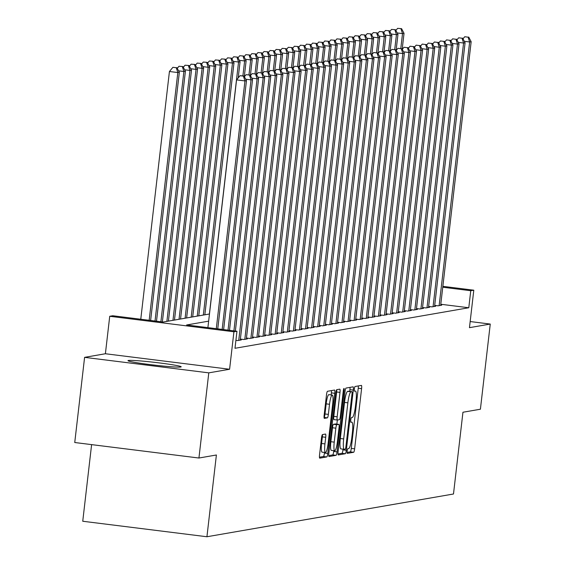 <?xml version="1.0" encoding="UTF-8"?>
<svg xmlns="http://www.w3.org/2000/svg" width="565" height="565" viewBox="0 0 565 565"><rect width="100%" height="100%" fill="white"/><g stroke="black" fill="none" stroke-linecap="round" stroke-linejoin="round"><path stroke-width="0.85" d="M347.164 451.11A2.359 0.403 97.1 0 0 347.291 453.377A2.359 0.403 97.1 0 0 347.313 453.377L353.648 452.283A3.369 0.579 97.1 0 0 354.629 448.836L361.593 388.649A3.369 0.579 97.1 0 0 361.416 385.408A3.369 0.579 97.1 0 0 361.381 385.408L355.053 386.502A2.359 0.403 97.1 0 0 354.361 388.918A2.359 0.403 97.1 0 0 354.488 391.185A2.359 0.403 97.1 0 0 354.509 391.185L355.329 391.044A10.784 1.857 97.1 0 1 355.427 391.044A10.784 1.857 97.1 0 1 355.999 401.411L355.42 406.426A10.784 1.857 97.1 0 1 352.27 417.457L351.451 417.599A2.359 0.403 97.1 0 0 350.766 420.014A2.359 0.403 97.1 0 0 350.893 422.281A2.359 0.403 97.1 0 0 350.914 422.281L351.734 422.14A10.784 1.857 97.1 0 1 351.833 422.14A10.784 1.857 97.1 0 1 352.398 432.507L351.818 437.522A10.784 1.857 97.1 0 1 348.676 448.554L347.856 448.695A2.359 0.403 97.1 0 0 347.164 451.11M180.765 367.01A26.781 1.384 6.6 0 0 181.188 366.819A26.781 1.384 6.6 0 0 157.042 362.638A26.781 1.384 6.6 0 0 128.403 360.47A26.781 1.384 6.6 0 0 127.98 360.661A26.781 1.384 6.6 0 0 152.126 364.842A26.781 1.384 6.6 0 0 180.765 367.01M322.488 434.584A3.369 0.579 97.1 0 0 321.506 438.03L319.55 454.917A3.369 0.579 97.1 0 0 319.726 458.159A3.369 0.579 97.1 0 0 319.762 458.159L326.796 456.937A3.369 0.579 97.1 0 0 327.778 453.49L334.741 393.304A3.369 0.579 97.1 0 0 334.565 390.062A3.369 0.579 97.1 0 0 334.529 390.062L327.495 391.284A3.369 0.579 97.1 0 0 326.514 394.73L324.155 415.127A3.369 0.579 97.1 0 0 324.331 418.368A3.369 0.579 97.1 0 0 324.366 418.368L327.375 417.846A3.369 0.579 97.1 0 0 328.357 414.399L329.529 404.286A9.019 1.547 97.1 0 1 332.241 395.062A9.019 1.547 97.1 0 1 332.714 403.728L328.131 443.356A9.019 1.547 97.1 0 1 325.419 452.572A9.019 1.547 97.1 0 1 324.946 443.906L325.708 437.303A3.369 0.579 97.1 0 0 325.525 434.061L322.488 434.584M198.937 458.024L74.742 442.515L84.595 357.355L208.789 372.858L198.937 458.024L216.395 454.995L206.931 536.75L453.49 494.001L462.947 412.245L480.405 409.222L490.258 324.063L469.459 327.665L473.795 290.198L470.758 290.721L468.788 307.756L234.991 348.287L236.961 331.26L233.924 331.782L109.73 316.28L112.767 315.75L163.116 322.036L209.474 313.999M208.789 372.858L229.588 369.256L233.924 331.782M338.089 451.703A3.369 0.579 97.1 0 0 338.266 454.945A3.369 0.579 97.1 0 0 338.301 454.945L345.335 453.723A3.369 0.579 97.1 0 0 346.317 450.277L353.28 390.09A3.369 0.579 97.1 0 0 353.097 386.848A3.369 0.579 97.1 0 0 353.069 386.848L346.034 388.07A3.369 0.579 97.1 0 0 345.053 391.517L338.089 451.703M336.062 455.326L329.028 456.548A3.369 0.579 97.1 0 1 329 456.548A3.369 0.579 97.1 0 1 328.823 453.307L335.787 393.12A3.369 0.579 97.1 0 1 336.768 389.673L339.777 389.151A3.369 0.579 97.1 0 1 339.805 389.151A3.369 0.579 97.1 0 1 339.989 392.393L337.164 416.8A3.369 0.579 97.1 0 0 337.34 420.042A3.369 0.579 97.1 0 0 337.369 420.042L339.367 419.696A3.369 0.579 97.1 0 0 340.349 416.25L343.294 390.839A2.359 0.403 97.1 0 1 344 388.423A2.359 0.403 97.1 0 1 344.127 390.69L337.044 451.88A3.369 0.579 97.1 0 1 336.062 455.326L332.707 454.91L328.717 455.602M490.258 324.063L470.165 321.549M434.704 305.397L438.08 305.82L441.717 305.192L440.693 305.058M428.63 306.456L432.006 306.873L435.65 306.244L434.619 306.117M422.556 307.508L425.932 307.925L429.577 307.296L428.545 307.169M416.483 308.561L419.859 308.977L423.503 308.349L422.479 308.222M410.416 309.613L413.785 310.03L417.429 309.401L416.405 309.274M404.342 310.665L407.711 311.082L411.355 310.453L410.331 310.326M398.269 311.718L401.637 312.141L405.282 311.506L404.257 311.379M392.195 312.77L395.571 313.194L399.208 312.558L398.184 312.431M386.121 313.822L389.497 314.246L393.141 313.61L392.11 313.483M380.047 314.875L383.423 315.298L387.067 314.663L386.036 314.536M373.974 315.927L377.349 316.351L380.994 315.715L379.97 315.588M367.907 316.979L371.276 317.403L374.92 316.774L373.896 316.64M361.833 318.031L365.202 318.455L368.846 317.827L367.822 317.692M355.759 319.084L359.128 319.507L362.772 318.879L361.748 318.752M349.686 320.143L353.061 320.56L356.699 319.931L355.675 319.804M343.612 321.195L346.988 321.612L350.632 320.984L349.601 320.856M337.538 322.248L340.914 322.664L344.558 322.036L343.527 321.909M331.464 323.3L334.84 323.717L338.484 323.088L337.46 322.961M325.398 324.352L328.766 324.776L332.411 324.141L331.387 324.013M319.324 325.405L322.693 325.828L326.337 325.193L325.313 325.066M313.25 326.457L316.619 326.881L320.263 326.245L319.239 326.118M307.176 327.509L310.552 327.933L314.189 327.297L313.165 327.17M301.103 328.562L304.478 328.985L308.123 328.35L307.092 328.223M295.029 329.614L298.405 330.038L302.049 329.402L301.018 329.275M288.955 330.666L292.331 331.09L295.975 330.461L294.951 330.327M282.888 331.719L286.257 332.142L289.902 331.514L288.877 331.38M276.815 332.778L280.184 333.195L283.828 332.566L282.804 332.439M270.741 333.83L274.11 334.247L277.754 333.618L276.73 333.491M264.667 334.883L268.043 335.299L271.68 334.671L270.656 334.544M258.593 335.935L261.969 336.352L265.614 335.723L264.582 335.596M252.52 336.987L255.896 337.404L259.54 336.775L258.509 336.648M246.446 338.04L249.822 338.463L253.466 337.828L252.442 337.701M240.379 339.092L243.748 339.516L247.392 338.88L246.368 338.753M235.909 340.342L237.674 340.568L241.319 339.932L240.295 339.805M468.788 307.756L440.785 304.26M91.608 444.62L82.744 521.248L206.931 536.75M229.588 369.256L105.394 353.747L84.595 357.355M105.394 353.747L109.73 316.28M208.647 321.153L186.612 324.974L236.961 331.26M470.758 290.721L442.755 287.225M442.861 286.335L473.795 290.198M347.087 452.417L350.293 451.859A3.369 0.579 97.1 0 0 351.275 448.412L358.238 388.226A3.369 0.579 97.1 0 0 358.337 385.937M349.728 391.375L349.919 389.673A3.369 0.579 97.1 0 0 350.025 387.378M337.99 453.992L341.973 453.307A3.369 0.579 97.1 0 0 342.955 449.853L343.04 449.154M345.215 449.154A2.359 0.403 97.1 0 0 345.907 446.738L352.016 393.911A2.359 0.403 97.1 0 0 351.896 391.644A2.359 0.403 97.1 0 0 351.875 391.644L351.006 391.792A10.784 1.857 97.1 0 0 347.863 402.824L343.682 438.934A10.784 1.857 97.1 0 0 344.255 449.309A10.784 1.857 97.1 0 0 344.353 449.302L345.215 449.154M348.556 391.227A2.359 0.403 97.1 0 0 348.534 391.227A2.359 0.403 97.1 0 0 348.513 391.227L351.875 391.644L348.534 391.227M344.163 449.281L340.999 448.885A10.784 1.857 97.1 0 1 340.9 448.885A10.784 1.857 97.1 0 1 340.328 438.518L344.509 402.407A10.784 1.857 97.1 0 1 347.652 391.375L348.513 391.227M337.312 420.035L334.014 419.625A3.369 0.579 97.1 0 1 333.986 419.625A3.369 0.579 97.1 0 1 333.802 416.384L336.627 391.976A3.369 0.579 97.1 0 0 336.733 389.688M333.986 419.625L337.34 420.042L336.853 424.124M333.781 450.686L333.689 451.463L337.044 451.88M334.233 442.134A9.019 1.547 97.1 0 0 334.706 450.799A9.019 1.547 97.1 0 0 337.418 441.576L339.035 427.62A3.369 0.579 97.1 0 0 338.859 424.379A3.369 0.579 97.1 0 0 338.823 424.379L336.832 424.725A3.369 0.579 97.1 0 0 335.843 428.171L334.233 442.134L330.871 441.71A9.019 1.547 97.1 0 0 331.351 450.383L334.706 450.799M335.532 423.969A3.369 0.579 97.1 0 0 335.497 423.955A3.369 0.579 97.1 0 0 335.469 423.962L338.823 424.379M330.871 441.71L332.488 427.754A3.369 0.579 97.1 0 1 333.47 424.308L335.469 423.962M332.707 454.91A3.369 0.579 97.1 0 0 333.689 451.463M325.419 452.572L322.064 452.155A9.019 1.547 97.1 0 1 321.584 443.483L322.354 436.879A3.369 0.579 97.1 0 0 322.453 434.598M332.241 395.062L328.879 394.638A9.019 1.547 97.1 0 0 326.167 403.862L329.529 404.286M327.375 417.846L324.056 417.429A3.369 0.579 97.1 0 0 325.002 413.976L326.167 403.862M331.147 394.921L331.387 392.887A3.369 0.579 97.1 0 0 331.486 390.592M319.451 457.212L323.434 456.52A3.369 0.579 97.1 0 0 324.423 453.074L324.494 452.459M402.195 49.19L404.032 33.335L402.513 33.596L400.79 48.491M401.574 28.667L397.612 28.356L401.574 28.667L404.032 33.335M400.966 28.773L402.513 33.596L397.195 32.932M395.874 30.439L397.612 28.356M439.139 305.637L469.649 41.98L471.161 41.711L440.658 305.375M468.095 37.156L464.741 36.739L468.095 37.156L469.649 41.98L464.324 41.316M464.741 36.739L463.01 38.816M471.161 41.711L468.703 37.05M156.632 365.364A26.612 1.37 6.6 0 0 152.225 364.849M396.129 50.243L397.958 34.387L396.439 34.649L394.716 49.543M395.5 29.719L391.538 29.408L395.5 29.719L397.958 34.387M394.893 29.825L396.439 34.649L391.121 33.985M389.808 31.492L391.538 29.408M390.055 51.295L391.884 35.44L390.373 35.701L388.642 50.596M389.426 30.771L385.464 30.461L389.426 30.771L391.884 35.44M388.819 30.877L390.373 35.701L385.048 35.037M383.734 32.544L385.464 30.461M383.981 52.347L385.817 36.492L384.299 36.753L382.576 51.648M383.352 31.831L379.39 31.513L383.352 31.831L385.817 36.492M382.745 31.93L384.299 36.753L378.974 36.089M377.66 33.596L379.39 31.513M377.907 53.4L379.744 37.544L378.225 37.806L376.502 52.707M377.279 32.883L373.317 32.565L377.279 32.883L379.744 37.544M376.671 32.989L378.225 37.806L372.9 37.142M371.586 34.649L373.317 32.565M433.065 306.689L463.575 43.032L465.094 42.763L434.584 306.428M462.022 38.208L458.667 37.791L462.022 38.208L463.575 43.032L458.25 42.368M458.667 37.791L456.937 39.875M465.094 42.763L462.629 38.102M426.992 307.741L457.502 44.084L459.02 43.823L428.51 307.48M455.948 39.26L452.593 38.844L455.948 39.26L457.502 44.084L452.177 43.42M452.593 38.844L450.863 40.927M459.02 43.823L456.555 39.154M420.918 308.794L451.428 45.136L452.946 44.875L422.436 308.532M449.881 40.313L446.52 39.896L449.881 40.313L451.428 45.136L446.103 44.473M446.52 39.896L444.789 41.98M452.946 44.875L450.489 40.207M414.851 309.846L445.354 46.189L446.873 45.927L416.37 309.585M443.808 41.365L440.446 40.948L443.808 41.365L445.354 46.189L440.036 45.525M440.446 40.948L438.715 43.032M446.873 45.927L444.415 41.259M371.834 54.452L373.67 38.597L372.151 38.858L370.428 53.76M371.212 33.935L367.243 33.617L371.212 33.935L373.67 38.597M370.605 34.041L372.151 38.858L366.826 38.194M365.513 35.701L367.243 33.617M408.777 310.898L439.28 47.241L440.799 46.98L410.296 310.637M437.734 42.417L434.379 42.001L437.734 42.417L439.28 47.241L433.962 46.577M434.379 42.001L432.642 44.084M440.799 46.98L438.341 42.311M365.76 55.504L367.596 39.649L366.078 39.91L364.354 54.812M365.138 34.988L361.169 34.67L365.138 34.988L367.596 39.649M364.531 35.094L366.078 39.91L360.76 39.246M359.439 36.753L361.169 34.67M402.704 311.951L433.207 48.293L434.725 48.032L404.222 311.689M431.66 43.47L428.305 43.053L431.66 43.47L433.207 48.293L427.889 47.63M428.305 43.053L426.575 45.136M434.725 48.032L432.267 43.371M359.686 56.564L361.522 40.701L360.004 40.97L358.281 55.864M359.065 36.04L355.103 35.722L359.065 36.04L361.522 40.701M358.457 36.146L360.004 40.97L354.686 40.299M353.365 37.806L355.103 35.722M396.63 313.01L427.14 49.346L428.651 49.084L398.148 312.742M425.586 44.522L422.232 44.105L425.586 44.522L427.14 49.346L421.815 48.682M422.232 44.105L420.501 46.189M428.651 49.084L426.194 44.423M353.619 57.616L355.449 41.754L353.93 42.022L352.207 56.917M352.991 37.092L349.029 36.782L352.991 37.092L355.449 41.754M352.383 37.198L353.93 42.022L348.612 41.358M347.298 38.858L349.029 36.782M390.556 314.062L421.066 50.398L422.585 50.137L392.075 313.794M419.513 45.581L416.158 45.158L419.513 45.581L421.066 50.398L415.741 49.734M416.158 45.158L414.428 47.241M422.585 50.137L420.12 45.475M347.546 58.668L349.375 42.806L347.863 43.074L346.133 57.969M346.917 38.145L342.955 37.834L346.917 38.145L349.375 42.806M346.31 38.251L347.863 43.074L342.538 42.41M341.225 39.917L342.955 37.834M384.483 315.115L414.993 51.45L416.511 51.189L386.001 314.846M413.439 46.634L410.084 46.21L413.439 46.634L414.993 51.45L409.667 50.786M410.084 46.21L408.354 48.293M416.511 51.189L414.046 46.528M341.472 59.721L343.308 43.858L341.79 44.127L340.066 59.021M340.843 39.197L336.881 38.886L340.843 39.197L343.308 43.858M340.236 39.303L341.79 44.127L336.465 43.463M335.151 40.97L336.881 38.886M378.409 316.167L408.919 52.503L410.437 52.241L379.927 315.906M407.372 47.686L404.01 47.262L407.372 47.686L408.919 52.503L403.594 51.839M404.01 47.262L402.28 49.346M410.437 52.241L407.979 47.58M335.398 60.773L337.234 44.918L335.716 45.179L333.993 60.074M334.77 40.249L330.808 39.938L334.77 40.249L337.234 44.918M334.162 40.355L335.716 45.179L330.391 44.515M329.077 42.022L330.808 39.938M372.342 317.219L402.845 53.562L404.363 53.294L373.861 316.958M401.298 48.738L397.937 48.315L401.298 48.738L402.845 53.562L397.527 52.891M397.937 48.315L396.206 50.398M404.363 53.294L401.906 48.632M329.324 61.825L331.161 45.97L329.642 46.231L327.919 61.126M328.703 41.301L324.734 40.991L328.703 41.301L331.161 45.97M328.096 41.407L329.642 46.231L324.317 45.567M323.003 43.074L324.734 40.991M366.268 318.272L396.771 54.614L398.29 54.346L367.787 318.01M395.225 49.791L391.87 49.374L395.225 49.791L396.771 54.614L391.453 53.95M391.87 49.374L390.132 51.45M398.29 54.346L395.832 49.685M323.251 62.877L325.087 47.022L323.568 47.283L321.845 62.178M322.629 42.354L318.66 42.043L322.629 42.354L325.087 47.022M322.022 42.46L323.568 47.283L318.25 46.62M316.93 44.127L318.66 42.043M360.195 319.324L390.698 55.667L392.216 55.398L361.713 319.063M389.151 50.843L385.796 50.426L389.151 50.843L390.698 55.667L385.379 55.003M385.796 50.426L384.066 52.51M392.216 55.398L389.758 50.737M317.177 63.93L319.013 48.074L317.495 48.336L315.771 63.231M316.555 43.406L312.593 43.095L316.555 43.406L319.013 48.074M315.948 43.512L317.495 48.336L312.177 47.672M310.856 45.179L312.593 43.095M354.121 320.376L384.631 56.719L386.149 56.458L355.639 320.115M383.077 51.895L379.722 51.479L383.077 51.895L384.631 56.719L379.306 56.055M379.722 51.479L377.992 53.562M386.149 56.458L383.684 51.789M311.11 64.982L312.939 49.127L311.421 49.388L309.698 64.283M310.482 44.466L306.52 44.148L310.482 44.466L312.939 49.127M309.874 44.564L311.421 49.388L306.103 48.724M304.789 46.231L306.52 44.148M348.047 321.429L378.557 57.771L380.075 57.51L349.565 321.167M377.003 52.948L373.649 52.531L377.003 52.948L378.557 57.771L373.232 57.107M373.649 52.531L371.918 54.614M380.075 57.51L377.611 52.842M305.036 66.034L306.866 50.179L305.354 50.44L303.624 65.342M304.408 45.518L300.446 45.2L304.408 45.518L306.866 50.179M303.801 45.624L305.354 50.44L300.029 49.777M298.716 47.283L300.446 45.2M341.973 322.481L372.483 58.824L374.002 58.562L343.492 322.22M370.93 54L367.575 53.583L370.93 54L372.483 58.824L367.158 58.16M367.575 53.583L365.845 55.667M374.002 58.562L371.537 53.894M298.963 67.087L300.799 51.231L299.281 51.493L297.557 66.395M298.334 46.57L294.372 46.252L298.334 46.57L300.799 51.231M297.727 46.676L299.281 51.493L293.955 50.829M292.642 48.336L294.372 46.252M335.9 323.533L366.41 59.876L367.928 59.615L337.418 323.272M364.863 55.052L361.501 54.636L364.863 55.052L366.41 59.876L361.084 59.212M361.501 54.636L359.771 56.719M367.928 59.615L365.47 54.946M292.889 68.139L294.725 52.284L293.207 52.545L291.484 67.447M292.26 47.622L288.298 47.305L292.26 47.622L294.725 52.284M291.653 47.728L293.207 52.545L287.882 51.881M286.568 49.388L288.298 47.305M329.833 324.585L360.336 60.928L361.854 60.667L331.351 324.324M358.789 56.105L355.427 55.688L358.789 56.105L360.336 60.928L355.018 60.264M355.427 55.688L353.697 57.771M361.854 60.667L359.397 55.999M286.815 69.198L288.651 53.336L287.133 53.597L285.41 68.499M286.194 48.675L282.225 48.357L286.194 48.675L288.651 53.336M285.586 48.781L287.133 53.597L281.808 52.933M280.494 50.44L282.225 48.357M323.759 325.645L354.262 61.981L355.781 61.719L325.278 325.376M352.715 57.157L349.361 56.74L352.715 57.157L354.262 61.981L348.944 61.317M349.361 56.74L347.623 58.824M355.781 61.719L353.323 57.058M280.741 70.251L282.578 54.388L281.059 54.657L279.336 69.552M280.12 49.727L276.151 49.416L280.12 49.727L282.578 54.388M279.513 49.833L281.059 54.657L275.741 53.993M274.421 51.493L276.151 49.416M317.685 326.697L348.188 63.033L349.707 62.772L319.204 326.429M346.642 58.216L343.287 57.792L346.642 58.216L348.188 63.033L342.87 62.369M343.287 57.792L341.557 59.876M349.707 62.772L347.249 58.11M274.668 71.303L276.504 55.441L274.986 55.709L273.262 70.604M274.046 50.779L270.084 50.469L274.046 50.779L276.504 55.441M273.439 50.885L274.986 55.709L269.667 55.045M268.347 52.552L270.084 50.469M311.612 327.749L342.122 64.085L343.64 63.824L313.13 327.481M340.568 59.269L337.213 58.845L340.568 59.269L342.122 64.085L336.797 63.421M337.213 58.845L335.483 60.928M343.64 63.824L341.175 59.163M268.601 72.355L270.43 56.493L268.912 56.761L267.189 71.656M267.972 51.832L264.01 51.521L267.972 51.832L270.43 56.493M267.365 51.938L268.912 56.761L263.594 56.097M262.28 53.604L264.01 51.521M305.538 328.802L336.048 65.137L337.566 64.876L307.056 328.533M334.494 60.321L331.139 59.897L334.494 60.321L336.048 65.137L330.723 64.474M331.139 59.897L329.409 61.981M337.566 64.876L335.102 60.215M262.527 73.408L264.356 57.552L262.845 57.814L261.115 72.708M261.899 52.884L257.937 52.573L261.899 52.884L264.356 57.552M261.291 52.99L262.845 57.814L257.52 57.15M256.206 54.657L257.937 52.573M299.464 329.854L329.974 66.197L331.493 65.928L300.983 329.593M328.42 61.373L325.066 60.949L328.42 61.373L329.974 66.197L324.649 65.526M325.066 60.949L323.335 63.033M331.493 65.928L329.028 61.267M256.454 74.46L258.29 58.605L256.771 58.866L255.048 73.761M255.825 53.936L251.863 53.626L255.825 53.936L258.29 58.605M255.218 54.042L256.771 58.866L251.446 58.202M250.133 55.709L251.863 53.626M293.39 330.906L323.9 67.249L325.419 66.981L294.909 330.645M322.354 62.425L318.992 62.009L322.354 62.425L323.9 67.249L318.575 66.585M318.992 62.009L317.262 64.085M325.419 66.981L322.961 62.319M250.38 75.512L252.216 59.657L250.698 59.918L248.974 74.813M249.751 54.989L245.789 54.678L249.751 54.989L252.216 59.657M249.144 55.095L250.698 59.918L245.372 59.254M244.059 56.761L245.789 54.678M244.306 76.565L246.142 60.709L244.624 60.971L242.901 75.865M243.685 56.041L239.715 55.73L243.685 56.041L246.142 60.709M243.077 56.147L244.624 60.971L239.299 60.307M237.985 57.814L239.715 55.73M238.197 77.921L240.069 61.762L238.55 62.023L209.396 314.013M237.611 57.1L233.642 56.783L237.611 57.1L240.069 61.762M237.003 57.199L238.55 62.023L233.232 61.359M231.911 58.866L233.642 56.783M287.324 331.959L317.827 68.301L319.345 68.033L288.842 331.697M316.28 63.478L312.918 63.061L316.28 63.478L317.827 68.301L312.509 67.638M312.918 63.061L311.188 65.144M319.345 68.033L316.887 63.372M281.25 333.011L311.753 69.354L313.271 69.085L282.768 332.75M310.206 64.53L306.852 64.113L310.206 64.53L311.753 69.354L306.435 68.69M306.852 64.113L305.114 66.197M313.271 69.085L310.814 64.424M275.176 334.063L305.679 70.406L307.198 70.145L276.695 333.802M304.132 65.582L300.778 65.166L304.132 65.582L305.679 70.406L300.361 69.742M300.778 65.166L299.047 67.249M307.198 70.145L304.74 65.476M204.841 314.804L233.995 62.814L232.476 63.075L203.322 315.065M231.537 58.153L227.575 57.835L231.537 58.153L233.995 62.814M230.93 58.259L232.476 63.075L227.158 62.411M225.838 59.918L227.575 57.835M269.102 335.116L299.612 71.458L301.131 71.197L270.621 334.854M298.059 66.635L294.704 66.218L298.059 66.635L299.612 71.458L294.287 70.794M294.704 66.218L292.974 68.301M301.131 71.197L298.666 66.529M198.767 315.856L227.921 63.866L226.403 64.127L197.249 316.118M225.463 59.205L221.501 58.887L225.463 59.205L227.921 63.866M224.856 59.311L226.403 64.127L221.085 63.464M219.771 60.971L221.501 58.887M263.029 336.168L293.539 72.511L295.057 72.249L264.547 335.907M291.985 67.687L288.63 67.27L291.985 67.687L293.539 72.511L288.214 71.847M288.63 67.27L286.9 69.354M295.057 72.249L292.592 67.581M192.693 316.909L221.854 64.919L220.336 65.18L191.175 317.17M219.389 60.257L215.427 59.939L219.389 60.257L221.854 64.919M218.782 60.363L220.336 65.18L215.011 64.516M213.697 62.023L215.427 59.939M256.955 337.22L287.465 73.563L288.983 73.302L258.473 336.959M285.911 68.739L282.557 68.323L285.911 68.739L287.465 73.563L282.14 72.899M282.557 68.323L280.826 70.406M288.983 73.302L286.519 68.633M186.62 317.961L215.781 65.971L214.262 66.232L185.101 318.222M213.316 61.31L209.354 60.992L213.316 61.31L215.781 65.971M212.708 61.416L214.262 66.232L208.937 65.568M207.623 63.075L209.354 60.992M250.881 338.273L281.391 74.615L282.91 74.354L252.4 338.011M279.845 69.792L276.483 69.375L279.845 69.792L281.391 74.615L276.066 73.951M276.483 69.375L274.752 71.458M282.91 74.354L280.452 69.693M180.546 319.013L209.707 67.023L208.188 67.291L179.034 319.281M207.242 62.362L203.28 62.051L207.242 62.362L209.707 67.023M206.635 62.468L208.188 67.291L202.863 66.621M201.55 64.127L203.28 62.051M244.815 339.332L275.317 75.668L276.836 75.406L246.333 339.064M273.771 70.851L270.409 70.427L273.771 70.851L275.317 75.668L269.999 75.004M270.409 70.427L268.679 72.511M276.836 75.406L274.378 70.745M174.479 320.065L203.633 68.075L202.115 68.344L172.961 320.334M201.175 63.414L197.206 63.103L201.175 63.414L203.633 68.075M200.568 63.52L202.115 68.344L196.79 67.68M195.476 65.18L197.206 63.103M238.741 340.384L269.244 76.72L270.762 76.459L240.259 340.116M267.697 71.903L264.342 71.48L267.697 71.903L269.244 76.72L263.926 76.056M264.342 71.48L262.605 73.563M270.762 76.459L268.304 71.797M168.405 321.118L197.559 69.128L196.041 69.396L166.887 321.386M195.102 64.467L191.132 64.156L195.102 64.467L197.559 69.128M194.494 64.572L196.041 69.396L190.723 68.732M189.402 66.239L191.132 64.156M233.889 330.871L263.17 77.772L264.688 77.511L235.358 331.055M261.623 72.956L258.269 72.532L261.623 72.956L263.17 77.772L257.852 77.108M258.269 72.532L256.538 74.615M264.688 77.511L262.231 72.85M162.36 321.944L191.486 70.187L189.967 70.448L160.891 321.76M189.028 65.519L185.066 65.208L189.028 65.519L191.486 70.187M188.42 65.625L189.967 70.448L184.649 69.785M183.328 67.291L185.066 65.208M228.02 330.144L257.103 78.825L258.622 78.563L229.489 330.327M255.549 74.008L252.195 73.584L255.549 74.008L257.103 78.825L251.778 78.161M252.195 73.584L250.465 75.668M258.622 78.563L256.157 73.902M156.491 321.21L185.412 71.239L183.893 71.501L155.022 321.026M182.954 66.571L178.992 66.26L182.954 66.571L185.412 71.239M182.347 66.677L183.893 71.501L178.575 70.837M177.262 68.344L178.992 66.26M222.158 329.409L251.03 79.884L252.548 79.616L223.62 329.593M249.476 75.06L246.121 74.644L249.476 75.06L251.03 79.884L245.704 79.213M246.121 74.644L244.391 76.72M252.548 79.616L250.083 74.954M150.622 320.482L179.345 72.292L177.827 72.553L169.429 71.508L140.77 319.246M176.273 67.729L172.918 67.313L176.273 67.729L177.827 72.553L149.16 320.298M176.88 67.623L179.345 72.292M169.429 71.508L172.918 67.313M216.289 328.675L244.956 80.936L246.474 80.668L217.758 328.858M207.899 327.629L236.566 79.884L244.956 80.936L243.402 76.113L244.009 76.007L240.047 75.696L243.402 76.113M240.047 75.696L236.566 79.884M246.474 80.668L244.009 76.007M350.745 422.02L351.734 422.14M358.238 388.226L361.593 388.649M351.275 448.412L354.629 448.836M350.293 451.859L353.648 452.283M349.919 389.673L353.28 390.09M342.955 449.853L346.317 450.277M341.973 453.307L345.335 453.723M347.652 391.375L351.006 391.792M344.509 402.407L347.863 402.824M340.328 438.518L343.682 438.934M336.627 391.976L339.989 392.393M333.802 416.384L337.164 416.8M343.322 390.592L344.127 390.69M333.47 424.308L336.832 424.725M332.488 427.754L335.843 428.171M322.354 436.879L325.708 437.303M321.584 443.483L324.946 443.906M325.002 413.976L328.357 414.399M331.387 392.887L334.741 393.304M324.423 453.074L327.778 453.49M323.434 456.52L326.796 456.937M350.738 421.999L351.833 422.14M340.9 448.885L344.255 449.309M335.497 423.955L338.859 424.379"/></g></svg>
